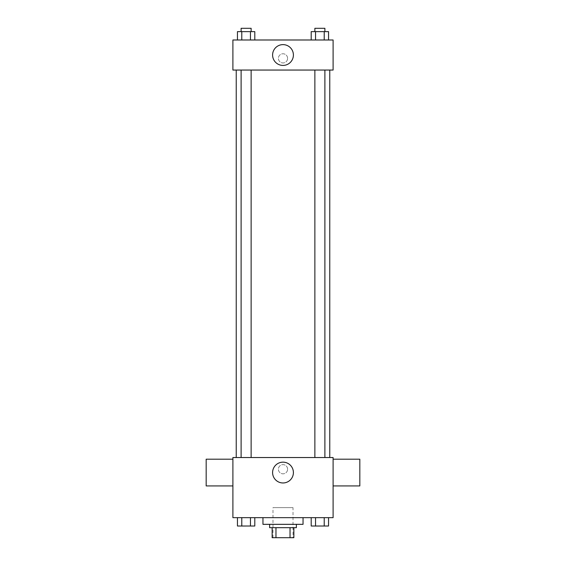 <?xml version="1.0" encoding="UTF-8"?>
<svg xmlns="http://www.w3.org/2000/svg" width="566" height="566" viewBox="0 0 566 566"><rect width="100%" height="100%" fill="white"/><g stroke="black" fill="none" stroke-linecap="round" stroke-linejoin="round"><path stroke-width="0.42" stroke-dasharray="2.83 2.12" d="M293.018 507.638L272.982 507.638L293.018 507.638L293.018 537.7L272.982 537.7L293.018 537.7M275.967 537.7L272.147 537.7L272.147 527.682L275.967 527.682L275.967 537.7L293.853 537.7M290.033 527.682L275.967 527.682L290.033 527.682L290.033 537.7M275.967 527.682L272.147 527.682M269.635 527.682L296.365 527.682M283 524.335L269.635 524.335L283 524.335M303.043 524.335L262.957 524.335M303.043 517.657L262.957 517.657L303.043 517.657M237.444 517.657L237.444 526.012L241.781 526.012L237.444 526.012L241.781 526.012L241.781 517.657L250.462 517.657L237.444 517.657L254.799 517.657L241.781 517.657L241.781 526.012L254.799 526.012L250.462 526.012L254.799 526.012L254.799 517.657L250.462 517.657L254.799 517.657L250.462 517.657L250.462 526.012L241.781 526.012L250.462 526.012L250.462 517.657L254.799 517.657L241.781 517.657L254.799 517.657M232.895 517.657L333.105 517.657L333.105 457.533L232.895 457.533L232.895 517.657M311.201 517.657L311.201 526.012L315.538 526.012L311.201 526.012L315.538 526.012L315.538 517.657L324.219 517.657L311.201 517.657L328.556 517.657L315.538 517.657L315.538 526.012L328.556 526.012L324.219 526.012L328.556 526.012L328.556 517.657L324.219 517.657L328.556 517.657L324.219 517.657L324.219 526.012L315.538 526.012L324.219 526.012L324.219 517.657L328.556 517.657L315.538 517.657L328.556 517.657M287.592 469.221A4.592 4.592 0 0 0 280.701 465.245A4.592 4.592 0 0 0 280.701 473.204A4.592 4.592 0 0 0 287.592 469.221A4.592 4.592 0 0 0 280.701 465.245A4.592 4.592 0 0 0 280.701 473.204A4.592 4.592 0 0 0 287.592 469.221M329.766 457.533L236.234 457.533L329.766 457.533M251.134 457.533L241.109 457.533L251.134 457.533L241.109 457.533L251.134 457.533L251.134 70.057L241.109 70.057L251.134 70.057M324.891 457.533L314.866 457.533L324.891 457.533L314.866 457.533L324.891 457.533L324.891 70.057L314.866 70.057L324.891 70.057M232.895 485.925L232.895 459.203L232.895 485.925M333.105 459.203L333.105 485.925L333.105 459.203M359.827 459.203L359.827 485.925M206.173 485.925L206.173 459.203M293.4 472.56A10.4 10.4 0 0 1 277.8 481.574A10.4 10.4 0 0 1 277.8 463.554A10.4 10.4 0 0 1 293.4 472.56M329.766 70.057L236.234 70.057L329.766 70.057M232.895 70.057L333.105 70.057L333.105 39.988L232.895 39.988L232.895 70.057M287.592 58.362A4.592 4.592 0 0 0 280.701 54.386A4.592 4.592 0 0 0 280.701 62.338A4.592 4.592 0 0 0 287.592 58.362A4.592 4.592 0 0 0 280.701 54.386A4.592 4.592 0 0 0 280.701 62.338A4.592 4.592 0 0 0 287.592 58.362M237.444 39.988L237.444 31.639L241.781 31.639L241.781 39.988L237.444 39.988L254.799 39.988L237.444 39.988L254.799 39.988L237.444 39.988L254.799 39.988L237.444 39.988L241.781 39.988L241.781 31.639L254.799 31.639L250.462 31.639L250.462 39.988L250.462 31.639L237.444 31.639L254.799 31.639L254.799 39.988M311.201 39.988L311.201 31.639L315.538 31.639L315.538 39.988L311.201 39.988L328.556 39.988L311.201 39.988L328.556 39.988L311.201 39.988L328.556 39.988L311.201 39.988L315.538 39.988L315.538 31.639L328.556 31.639L324.219 31.639L324.219 39.988L324.219 31.639L311.201 31.639L328.556 31.639L328.556 39.988M232.895 62.953L232.895 53.77L232.895 62.953M333.105 53.77L333.105 62.953L333.105 53.77M293.4 55.022A10.4 10.4 0 0 1 277.8 64.029A10.4 10.4 0 0 1 277.8 46.016A10.4 10.4 0 0 1 293.4 55.022M324.891 31.639L314.866 31.639L324.891 31.639L314.866 31.639L324.891 31.639L324.891 28.3L314.866 28.3L324.891 28.3L314.866 28.3L314.866 31.639M251.134 31.639L241.109 31.639L251.134 31.639L241.109 31.639L251.134 31.639L251.134 28.3L241.109 28.3L251.134 28.3L241.109 28.3L241.109 31.639M324.219 31.639L324.219 39.988M315.538 31.639L315.538 39.988M250.462 31.639L250.462 39.988M241.781 31.639L241.781 39.988M324.891 526.012L314.866 526.033M251.134 526.012L241.109 526.033M324.219 517.657L324.219 526.012M315.538 517.657L315.538 526.012M250.462 517.657L250.462 526.012M241.781 517.657L241.781 526.012M272.982 537.7L272.982 507.638M241.109 70.057L241.109 457.533M314.866 70.057L314.866 457.533"/><path stroke-width="0.85" d="M290.033 527.682L290.033 537.7L272.147 537.7L272.147 527.682M290.033 537.7L293.853 537.7L293.853 527.682L293.853 537.7M296.365 524.335L296.365 527.682L269.635 527.682L269.635 524.335M275.967 527.682L275.967 537.7M262.957 517.657L262.957 524.335L303.043 524.335L303.043 517.657M333.105 517.657L232.895 517.657L232.895 457.533L333.105 457.533L333.105 517.657M293.4 472.56A10.4 10.4 0 0 1 277.8 481.574A10.4 10.4 0 0 1 277.8 463.554A10.4 10.4 0 0 1 293.4 472.56M333.105 485.925L359.827 485.925L359.827 459.203L333.105 459.203M232.895 459.203L206.173 459.203L206.173 485.925L232.895 485.925M329.766 70.057L329.766 457.533M314.866 457.533L314.866 70.057M251.134 70.057L251.134 457.533M333.105 70.057L232.895 70.057L232.895 39.988L333.105 39.988L333.105 70.057M293.4 55.022A10.4 10.4 0 0 1 277.8 64.029A10.4 10.4 0 0 1 277.8 46.016A10.4 10.4 0 0 1 293.4 55.022M328.556 39.988L328.556 31.639L311.201 31.639L311.201 39.988M324.219 31.639L324.219 39.988M315.538 31.639L315.538 39.988M314.866 31.639L314.866 28.3L324.891 28.3L324.891 31.639M254.799 39.988L254.799 31.639L237.444 31.639L237.444 39.988M250.462 31.639L250.462 39.988M241.781 31.639L241.781 39.988M241.109 31.639L241.109 28.3L251.134 28.3L251.134 31.639M328.556 517.657L328.556 526.012L311.201 526.012L311.201 517.657M324.219 517.657L324.219 526.012M315.538 517.657L315.538 526.012M324.891 526.012L314.866 526.033M254.799 517.657L254.799 526.012L237.444 526.012L237.444 517.657M250.462 517.657L250.462 526.012M241.781 517.657L241.781 526.012M251.134 526.012L241.109 526.033M236.234 70.057L236.234 457.533M324.891 457.533L324.891 70.057M241.109 70.057L241.109 457.533"/></g></svg>
